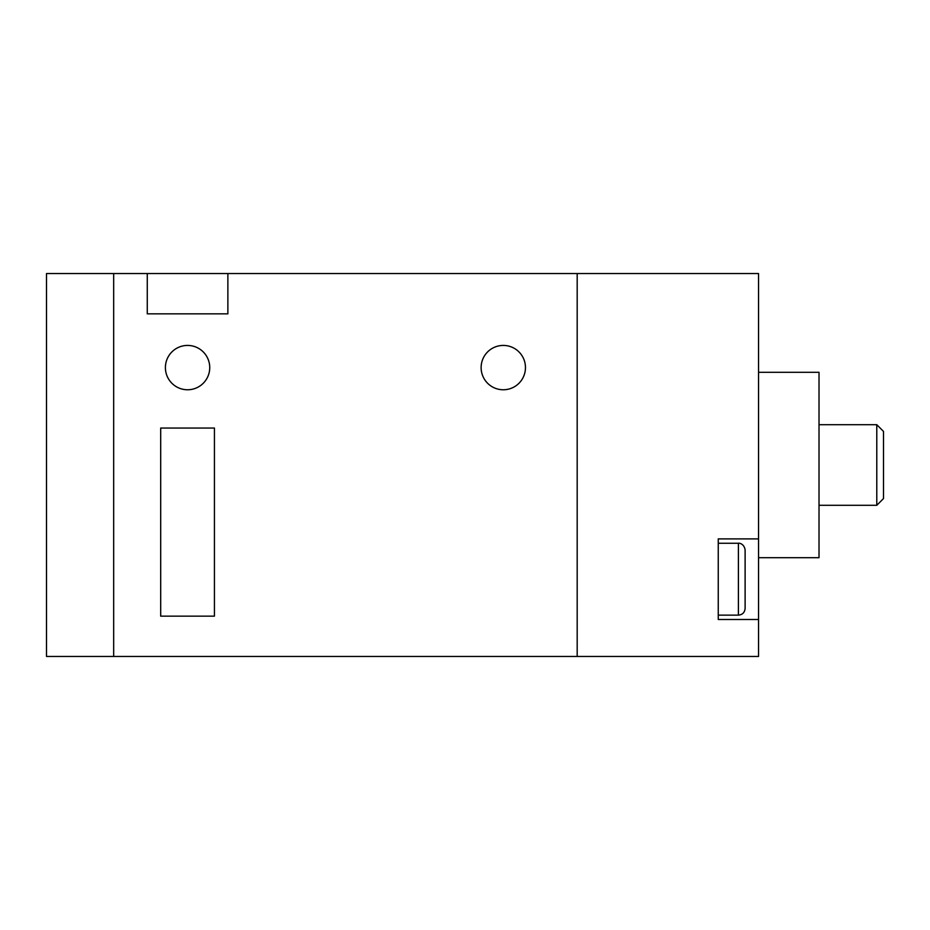 <?xml version="1.0" encoding="UTF-8"?>
<svg xmlns="http://www.w3.org/2000/svg" width="930" height="930" viewBox="0 0 930 930"><rect width="100%" height="100%" fill="white"/><g stroke="black" fill="none" stroke-linecap="round" stroke-linejoin="round"><path stroke-width="1.4" d="M209.738 367.594A22.169 22.169 0 0 1 187.569 389.763A22.169 22.169 0 0 1 165.401 367.594A22.169 22.169 0 0 1 187.569 345.425A22.169 22.169 0 0 1 209.738 367.594M525.462 367.594A22.169 22.169 0 0 1 503.293 389.763A22.169 22.169 0 0 1 481.124 367.594A22.169 22.169 0 0 1 503.293 345.425A22.169 22.169 0 0 1 525.462 367.594M227.873 313.852L227.873 273.548L577.181 273.548L577.181 656.452L577.181 273.548L758.555 273.548L758.555 656.452L113.669 656.452L113.669 273.548L147.266 273.548L147.266 313.852L227.873 313.852M214.435 616.148L214.435 428.056L160.692 428.056L160.692 616.148L214.435 616.148M227.873 273.548L147.266 273.548M876.781 424.696L883.5 431.415L883.5 498.585L876.781 505.304L876.781 424.696L819.016 424.696M745.116 549.979L745.116 608.418C744.721 612.498 742.477 614.742 738.397 615.137L738.397 543.26C738.501 542.957 744.116 543.248 745.116 549.979M758.555 372.302L819.016 372.302L819.016 557.698L758.555 557.698M758.555 538.889L718.251 538.889L718.251 619.508L758.555 619.508M113.669 656.452L113.669 273.548L46.5 273.548L46.5 656.452L113.669 656.452M738.397 543.26L718.251 543.26M738.397 615.137L718.251 615.137M876.781 505.304L819.016 505.304"/></g></svg>
